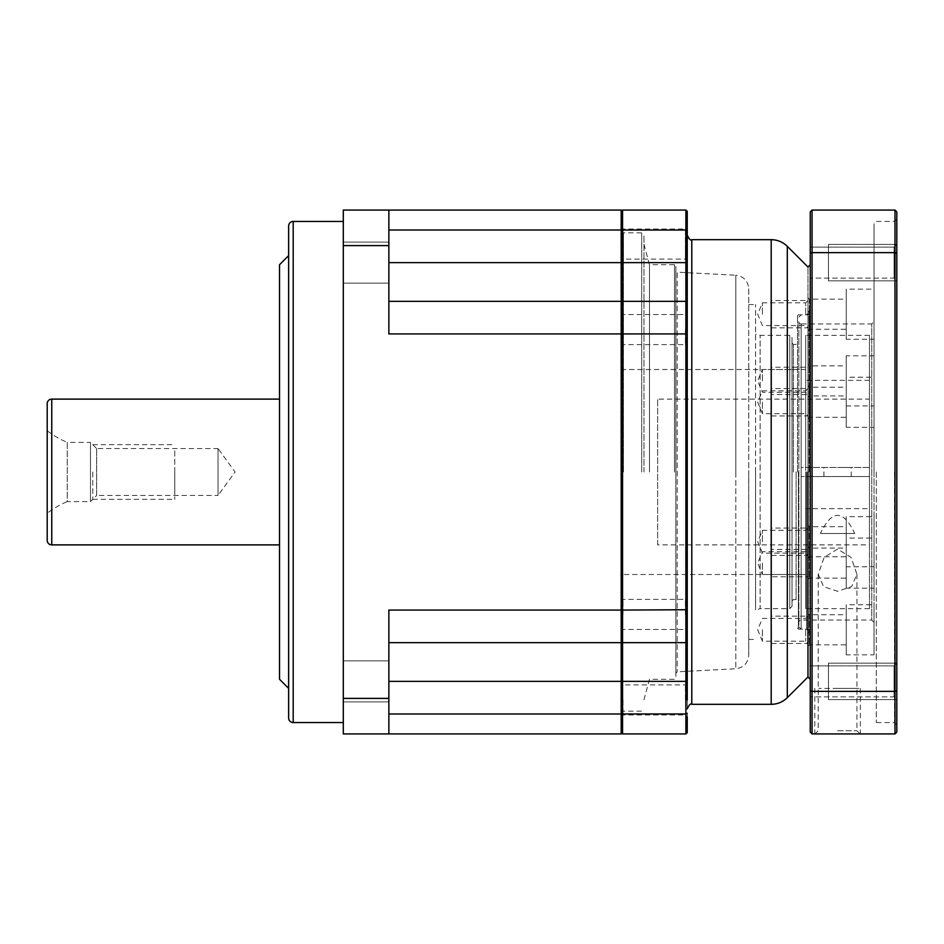 <?xml version="1.0" encoding="UTF-8"?>
<svg xmlns="http://www.w3.org/2000/svg" width="944" height="944" viewBox="0 0 944 944"><rect width="100%" height="100%" fill="white"/><g stroke="black" fill="none" stroke-linecap="round" stroke-linejoin="round"><path stroke-width="0.71" stroke-dasharray="4.72 3.54" d="M343.309 221.451L343.309 722.549L343.309 221.451M388.857 713.994L621.187 713.994L621.187 733.936L388.857 733.936L388.857 610.084L388.857 733.936L343.309 733.936L343.309 210.064L388.857 210.064L388.857 333.916L388.857 230.006L388.857 333.916L621.187 333.916L621.187 230.006L388.857 230.006M343.309 262.621L343.309 283.117L343.309 262.621M343.309 681.379L343.309 660.883L343.309 681.379M388.857 733.936L388.857 610.084L621.187 610.084L621.187 333.916M388.857 681.379L388.857 660.883L388.857 681.379L621.187 681.367L621.187 610.084M343.309 245.605L388.857 245.605M621.187 230.006L621.187 210.064L388.857 210.064M621.187 713.994L621.187 211.468L621.187 713.275L621.187 681.367L622.556 681.367L622.556 713.994L685.875 713.994L685.875 681.367L622.556 681.367L622.556 642.652L685.875 642.652L622.556 642.652L621.187 641.283M621.187 574.495L621.187 369.505L621.187 574.495L805.692 574.495L805.692 476.555L801.137 476.555L801.137 467.445L805.692 467.445L805.692 369.505L805.692 380.892L805.692 369.505L807.97 367.228L807.97 394.557L807.97 367.228L771.519 367.228L771.519 380.892L771.519 367.228M388.857 642.652L621.187 642.652M388.857 301.348L621.187 301.348M343.309 698.395L388.857 698.395M621.187 369.505L805.692 369.505L805.692 574.495L805.692 551.721L805.692 574.495L807.97 576.772L807.97 549.443L807.97 576.772L807.97 549.443L807.97 576.772L771.519 576.772L771.519 549.443L771.519 576.772M869.471 508.674L869.471 335.332L869.471 467.445L801.137 467.445L801.137 476.555L869.471 476.555L869.471 608.668L869.471 508.674L805.692 508.674L805.692 608.668L805.692 476.555L869.471 476.555L869.471 544.889L657.638 544.889L657.638 399.111L869.471 399.111L869.471 467.445L805.692 467.445L805.692 335.332L805.692 508.674M837.576 467.445L851.24 467.445L837.576 467.445M869.471 544.889L869.471 399.111M869.471 380.361L805.692 380.361M854.721 533.502L820.43 533.502C831.9 509.288 843.322 509.288 854.721 533.502L820.43 533.502M837.576 476.555L851.24 476.555L837.576 476.555M657.638 544.889L657.638 399.111M288.64 255.612L288.64 688.388M279.53 264.721L279.53 679.279M279.53 399.111L279.53 544.889L279.53 399.111M47.2 513.229L47.2 430.771A91.108 91.108 0 0 0 67.248 442.394L67.248 501.606A91.108 91.108 0 0 0 47.2 513.229M67.248 442.394L67.248 501.606L90.482 501.606L90.482 442.394L67.248 442.394M90.482 442.394L90.482 501.606L96.63 495.458L96.63 448.542L90.482 442.394M96.63 448.542L96.63 495.458L218.029 495.458L218.029 448.542L96.63 448.542M218.029 448.542L218.029 495.458L235.08 472L218.029 448.542M174.758 472L174.758 499.329L174.758 472C174.758 502.137 174.758 502.137 174.758 472C174.758 441.863 174.758 441.863 174.758 472M92.76 472L92.76 499.329L92.76 472M621.187 699.929L621.187 716.791L621.187 699.929M621.187 614.426L621.187 631.288L621.187 614.426M621.187 244.071L621.187 227.209L621.187 244.071M621.187 329.574L621.187 312.712L621.187 329.574M621.187 472L621.187 230.56L621.187 472M623.016 699.929L623.016 714.962L623.016 699.929M685.427 699.929L685.427 684.896L685.427 699.929M687.244 699.929L687.244 681.367L687.244 708.885L687.244 681.367L685.875 681.367L685.875 642.652L622.556 642.652L622.556 610.084L687.244 609.718L687.244 641.271L685.875 642.652L685.875 333.916L687.244 334.282L687.244 262.633L685.875 262.633L685.875 210.064L622.556 210.064L622.556 230.006L685.875 230.006L687.244 230.725L687.244 211.432M687.244 272.686L687.244 641.283A1.369 1.369 0 0 1 685.875 642.652M621.187 260.922L623.016 259.104L623.016 229.038L623.016 259.104L685.427 259.104L685.427 244.071L685.427 259.104L687.244 260.922L687.244 230.725M687.244 334.318L687.244 609.682M687.244 614.426L687.244 631.288L687.244 614.426M621.187 227.209L623.016 229.038L685.427 229.038L685.427 244.071L685.427 229.038L687.244 227.209L687.244 244.071M687.244 329.574L687.244 312.712L687.244 329.574M685.427 614.426L685.427 599.393L685.427 614.426M623.016 614.426L623.016 599.393L623.016 614.426M685.427 329.574L685.427 344.607L685.427 329.574M623.016 329.574L623.016 314.541L623.016 329.574M807.97 677.001L807.97 266.999L807.97 677.001M807.97 402.262L807.97 415.938L807.97 402.262M807.97 629.801L807.97 643.478L807.97 629.801M807.97 314.199L807.97 300.522L807.97 314.199M807.97 541.738L807.97 528.062L807.97 541.738M805.692 402.262L805.692 413.661L805.692 402.262M762.41 402.262L762.41 413.661L762.41 402.262M805.692 629.801L805.692 641.2L805.692 629.801M762.41 629.801L762.41 641.2L762.41 629.801M762.41 563.108L762.41 574.495L762.41 563.108M805.692 314.199L805.692 302.8L805.692 314.199M762.41 314.199L762.41 302.8L762.41 314.199M805.692 380.892L805.692 392.279L805.692 380.892M762.41 380.892L762.41 369.505L762.41 380.892M805.692 541.738L805.692 530.339L805.692 541.738M762.41 541.738L762.41 530.339L762.41 541.738M797.491 472L797.491 315.744L797.491 472M796.122 472L796.122 599.558L796.122 472M793.385 472L793.385 344.442L793.385 472M792.028 606.39L792.028 337.61L792.028 606.39L789.75 608.668L789.75 472L789.75 608.668L760.132 608.668L760.132 335.332L760.132 608.668L755.578 609.883L755.578 472L755.578 609.883M755.578 472L755.578 304.582L755.578 472M748.745 288.876L748.745 655.124L748.745 288.876C748.037 280.911 743.719 276.356 735.801 275.235L735.801 472L735.801 275.235L677.226 272.167L677.226 671.833L677.226 272.167L675.857 270.727L675.857 673.273L675.857 266.09L675.857 677.91L675.857 270.727M649.46 472L649.46 264.721L649.46 472M643.973 472L643.973 235.115L643.973 472M621.187 334.282L685.875 333.916L685.875 301.348A1.369 1.369 180 0 1 687.244 302.717L685.875 301.348L622.556 301.348L685.875 301.348L622.556 301.348L622.556 610.084L621.187 609.73M621.187 230.725L622.556 230.006L622.556 301.348L621.187 302.717A1.369 1.369 0 0 1 622.556 301.348A1.369 1.369 0 0 0 621.187 302.717M621.187 211.421L622.556 210.064M687.244 732.579L685.875 733.936L622.556 733.936L622.556 713.994M621.187 716.791L623.016 714.962L685.427 714.962L687.244 716.791L687.244 713.275L685.875 713.994L685.875 733.936M771.519 380.892L771.519 394.557L771.519 380.892C771.519 395.524 771.519 395.524 771.519 380.892C771.519 366.26 771.519 366.26 771.519 380.892M807.97 380.892L807.97 394.557L807.97 380.892M771.519 314.199L771.519 300.522L771.519 314.199C771.519 328.819 771.519 328.819 771.519 314.199C771.519 299.567 771.519 299.567 771.519 314.199M771.519 563.108C771.519 577.74 771.519 577.74 771.519 563.108C771.519 548.476 771.519 548.476 771.519 563.108M771.519 629.801L771.519 643.478L771.519 629.801C771.519 644.433 771.519 644.433 771.519 629.801C771.519 615.181 771.519 615.181 771.519 629.801M771.519 541.738L771.519 528.062L771.519 541.738C771.519 556.358 771.519 556.358 771.519 541.738C771.519 527.106 771.519 527.106 771.519 541.738M771.519 402.262L771.519 415.938L771.519 402.262C771.519 416.894 771.519 416.894 771.519 402.262C771.519 387.642 771.519 387.642 771.519 402.262M798.86 472L798.86 626.887L798.86 472M798.86 321.668L798.86 622.332L798.86 321.668A2.277 2.277 0 0 0 801.137 323.945L801.137 620.055L801.137 323.945L871.749 323.945L871.749 620.055L801.137 620.055A2.277 2.277 0 0 0 798.86 622.332M801.137 472L801.137 629.164L801.137 472M807.97 397.294L807.97 364.49L807.97 397.294L809.338 395.925L809.338 365.859L809.338 395.925L846.237 395.925L846.237 365.859L809.338 365.859L807.97 364.49M807.97 646.203L807.97 613.411L807.97 646.203L809.338 644.835L846.237 644.835L846.237 614.768L846.237 644.835M807.97 579.51L807.97 546.706L807.97 579.51L809.338 578.141L846.237 578.141L846.237 548.075L846.237 578.141M807.97 330.589L807.97 297.797L807.97 330.589L809.338 329.232L846.237 329.232L846.237 299.165L846.237 329.232M807.97 558.128L807.97 525.336L807.97 558.128L809.338 556.771L846.237 556.771L846.237 526.705L846.237 556.771M807.97 418.664L807.97 385.872L807.97 418.664L809.338 417.295L846.237 417.295L846.237 387.229L846.237 417.295M807.97 472L807.97 310.788L807.97 472M846.237 395.925L846.237 365.859M846.237 355.829L846.237 405.944L846.237 355.829L874.026 355.829L874.026 405.944L874.026 355.829M846.237 405.944L874.026 405.944M874.026 472L874.026 223.728L874.026 472M874.026 321.668L874.026 622.332L874.026 321.668L871.749 323.945L871.749 620.055L874.026 622.332M874.026 339.25L874.026 289.135L874.026 339.25L846.237 339.25L846.237 289.135L874.026 289.135M874.026 588.171L874.026 538.056L874.026 588.171L846.237 588.171L846.237 538.056L874.026 538.056M874.026 654.865L874.026 604.75L874.026 654.865L846.237 654.865L846.237 604.75L874.026 604.75M874.026 566.789L874.026 516.675L874.026 566.789L846.237 566.789L846.237 516.675L874.026 516.675M874.026 427.325L874.026 377.211L874.026 427.325L846.237 427.325L846.237 377.211L874.026 377.211M896.8 650.782L896.8 219.173L896.8 650.782M812.064 733.936L810.247 732.119L810.247 690.701L812.064 691.362L812.064 733.936L894.983 733.936L896.8 732.119L896.8 211.881L894.983 210.064L894.983 252.638L896.8 253.299M896.8 699.598L896.8 663.16L896.8 699.598L896.8 663.16L896.8 699.598L894.062 696.873L894.062 665.886L894.062 696.873L894.062 665.886L894.062 696.873L810.247 696.873L810.247 665.886L810.247 696.873L810.247 665.886L810.247 696.873L894.062 696.873L896.8 699.598L828.466 699.598L828.466 663.16L828.466 699.598L828.466 663.16L828.466 699.598L896.8 699.598L896.8 663.16L894.062 665.886L810.247 665.886L894.062 665.886L896.8 663.16L828.466 663.16L896.8 663.16L896.8 699.598M896.8 280.84L896.8 244.402L896.8 280.84L896.8 244.402L896.8 280.84L894.062 278.114L894.062 247.127L894.062 278.114L894.062 247.127L894.062 278.114L810.247 278.114L810.247 247.127L810.247 278.114L810.247 247.127L810.247 278.114L894.062 278.114L896.8 280.84L828.466 280.84L828.466 244.402L828.466 280.84L828.466 244.402L828.466 280.84L896.8 280.84L896.8 244.402L894.062 247.127L810.247 247.127L894.062 247.127L896.8 244.402L828.466 244.402L896.8 244.402L896.8 280.84M894.983 733.936L894.983 252.638L812.064 252.638L812.064 210.064L894.983 210.064M896.8 690.701L894.983 691.362L812.064 691.362L812.064 252.638L810.247 253.299L810.247 211.881L812.064 210.064M837.576 733.936L860.362 733.936L837.576 733.936M810.247 690.701L810.247 253.299M810.247 472L810.247 264.721L810.247 472M837.576 730.75L856.94 730.75L837.576 730.75M837.576 549.066L824.147 557.314L818.212 574.271L823.546 586.613L837.576 591.286L851.653 586.578L856.94 574.271L851.063 557.385L837.576 549.066M846.237 339.25L846.237 289.135M807.97 297.797L809.338 299.165L809.338 329.232L809.338 299.165L846.237 299.165M846.237 588.171L846.237 538.056M807.97 546.706L809.338 548.075L809.338 578.141L809.338 548.075L846.237 548.075M846.237 654.865L846.237 604.75M807.97 613.411L809.338 614.768L809.338 644.835L809.338 614.768L846.237 614.768M846.237 566.789L846.237 516.675M807.97 525.336L809.338 526.705L809.338 556.771L809.338 526.705L846.237 526.705M846.237 427.325L846.237 377.211M807.97 385.872L809.338 387.229L809.338 417.295L809.338 387.229L846.237 387.229M828.466 696.873L828.466 665.886L828.466 696.873M828.466 278.114L828.466 247.127L828.466 278.114M837.576 688.388L860.362 688.388L837.576 688.388C862.45 688.388 862.45 688.388 837.576 688.388C812.713 688.388 812.713 688.388 837.576 688.388M388.857 262.633L685.875 262.633L685.875 301.348A1.369 1.369 180 0 1 687.244 302.717M293.195 221.451L293.195 722.549M51.755 399.111L51.755 544.889M691.799 704.33L691.799 239.67M771.201 704.33L771.201 239.67M787.308 697.663L787.308 246.337M806.601 472L806.601 629.164L806.601 472M798.4 472L798.4 629.164L798.4 472M789.75 472L789.75 335.332L789.75 472M735.801 472L735.801 668.765L735.801 472M674.488 472L674.488 264.721L674.488 472M641.696 472L641.696 232.838L641.696 472M623.465 472L623.465 232.838L623.465 472M809.008 472L809.008 311.52L809.008 472M876.303 472L876.303 722.549L876.303 472M894.523 472L894.523 722.549L894.523 472M343.309 283.117L388.857 283.117L343.309 283.117M343.309 242.124L388.857 242.124L343.309 242.124M343.309 701.876L388.857 701.876L343.309 701.876M343.309 660.883L388.857 660.883L343.309 660.883M869.471 608.668L805.692 608.668M869.471 335.332L805.692 335.332M851.24 476.555L851.24 467.445M823.911 476.555L823.911 467.445M92.76 499.329L174.758 499.329M92.76 444.671L174.758 444.671M687.244 683.078L685.427 684.896L623.016 684.896L621.187 683.078M621.187 631.288L623.016 629.459L685.427 629.459L687.244 631.288M621.187 597.576L623.016 599.393L685.427 599.393L687.244 597.576M621.187 346.424L623.016 344.607L685.427 344.607L687.244 346.424M621.187 312.712L623.016 314.541L685.427 314.541L687.244 312.712M771.519 415.938L807.97 415.938L805.692 413.661L762.41 413.661L757.69 402.262L762.41 390.875L805.692 390.875L807.97 388.598L771.519 388.598M771.519 643.478L807.97 643.478L805.692 641.2L762.41 641.2L757.69 629.801L762.41 618.414L805.692 618.414L807.97 616.137L771.519 616.137M805.692 574.495L762.41 574.495L757.69 563.108L762.41 551.721L805.692 551.721L807.97 549.443L771.519 549.443M771.519 327.863L807.97 327.863L805.692 325.586L762.41 325.586L757.69 314.199L762.41 302.8L805.692 302.8L807.97 300.522L771.519 300.522M805.692 369.505L762.41 369.505L757.69 380.892L762.41 392.279L805.692 392.279L807.97 394.557L771.519 394.557M771.519 555.402L807.97 555.402L805.692 553.125L762.41 553.125L757.69 541.738L762.41 530.339L805.692 530.339L807.97 528.062L771.519 528.062M797.491 315.744L798.4 314.836L806.601 314.836L807.97 313.467M797.491 628.256L798.4 629.164L806.601 629.164L807.97 630.533M792.028 600.915L793.385 599.558L796.122 599.558L797.491 600.915M792.028 343.085L793.385 344.442L796.122 344.442L797.491 343.085M792.028 337.61L792.028 472L792.028 337.61L789.75 335.332L760.132 335.332L755.578 334.117M748.745 304.582L755.578 304.582M748.745 639.418L755.578 639.418M748.745 655.124L748.745 472L748.745 655.124C748.037 663.089 743.719 667.644 735.801 668.765L677.226 671.833L675.857 673.273M643.973 244.225L649.46 264.721L674.488 264.721L675.857 266.09M643.973 699.775L649.46 679.279L674.488 679.279L675.857 677.91M621.187 230.56L623.465 232.838L641.696 232.838L643.973 235.115M621.187 713.44L623.465 711.162L641.696 711.162L643.973 708.885M798.86 626.887L801.137 629.164L807.97 629.164L809.787 630.981L809.787 313.019L807.97 314.836L801.137 314.836L798.86 317.113M807.97 310.788L809.787 313.019L809.787 630.981L807.97 633.212M896.8 219.173L894.523 221.451L876.303 221.451L874.026 223.728M896.8 724.827L894.523 722.549L876.303 722.549L874.026 720.272M856.94 574.271L856.94 730.75L860.126 733.936M818.212 574.271L818.212 730.75L815.026 733.936M814.802 688.388L814.802 733.936M860.362 688.388L860.362 733.936"/><path stroke-width="1.42" d="M343.309 221.451L293.195 221.451A4.555 4.555 0 0 0 288.64 226.005L288.64 255.612L279.53 264.721L279.53 679.279L288.64 688.388L288.64 717.995A4.555 4.555 0 0 0 293.195 722.549L343.309 722.549M388.857 230.006L621.187 230.006L621.187 210.064L343.309 210.064L343.309 733.936L388.857 733.936L388.857 610.084L621.187 610.084L621.187 733.936L388.857 733.936M388.857 210.064L388.857 333.916L621.187 333.916L621.187 610.084M621.187 333.916L621.187 262.633L622.556 262.633L622.556 230.006L685.875 230.006L685.875 333.916L622.556 333.916L622.556 301.348L685.875 301.348A1.369 1.369 0 0 1 686.595 301.561M621.187 230.006L621.187 262.633L388.857 262.633M388.857 642.652L621.187 642.652M388.857 713.994L621.187 713.994M343.309 698.395L388.857 698.395M343.309 245.605L388.857 245.605M388.857 301.348L621.187 301.348M288.64 226.005L288.64 717.995M279.53 544.889L51.755 544.889A4.555 4.555 0 0 1 47.2 540.334L47.2 403.666L47.2 540.334M279.53 399.111L51.755 399.111A4.555 4.555 0 0 0 47.2 403.666M47.2 430.771L47.2 513.229M687.244 211.444L687.244 699.929M621.187 302.717A1.369 1.369 180 0 1 621.801 301.573A1.369 1.369 180 0 0 621.187 302.717L622.556 301.348L622.556 262.633L687.244 262.633L687.244 260.922L687.244 681.367L687.244 671.314L687.244 681.367L685.875 681.367L685.875 733.936L622.556 733.936L622.556 713.994L685.875 713.994L687.244 713.275M687.244 244.071L687.244 227.209M687.244 272.686L687.244 260.922M807.97 472L807.97 677.001L807.97 472M687.244 211.267L687.244 230.725L685.875 230.006L685.875 210.064L687.244 211.421L685.875 210.064L622.556 210.064L621.187 211.421M685.875 301.348L687.244 302.717A1.369 1.369 0 0 0 686.63 301.573M621.836 301.561A1.369 1.369 180 0 1 622.556 301.348A1.369 1.369 180 0 0 621.836 301.561M621.187 230.725L622.556 230.006L622.556 210.064M621.187 334.27L622.556 333.916L622.556 610.084L621.187 609.718M687.244 609.73L622.556 610.084L622.556 642.652L685.875 642.652L685.875 681.367L622.556 681.367L622.556 642.652A1.369 1.369 0 0 1 621.836 642.439A1.369 1.369 0 0 0 622.556 642.652L621.187 641.283A1.369 1.369 0 0 0 621.801 642.427A1.369 1.369 0 0 1 621.187 641.283A1.369 1.369 0 0 0 621.801 642.427M687.244 641.283A1.369 1.369 0 0 1 686.63 642.427A1.369 1.369 0 0 0 687.244 641.283L685.875 642.652L685.875 333.916L687.244 334.282M686.595 642.439A1.369 1.369 0 0 1 685.875 642.652A1.369 1.369 0 0 0 686.595 642.439M622.556 713.994L621.187 713.275L622.556 713.994L622.556 681.367L388.857 681.367M685.875 733.936L687.244 732.579M621.187 732.579L622.556 733.936L621.187 732.579M896.8 690.701L896.8 732.119L894.983 733.936L894.983 691.362L896.8 690.701L896.8 253.299L894.983 252.638L894.983 691.362L812.064 691.362L812.064 733.936L894.983 733.936M812.064 210.064L810.247 211.881L810.247 253.299L812.064 252.638L812.064 210.064L894.983 210.064L896.8 211.881L896.8 253.299M894.983 210.064L894.983 252.638L812.064 252.638L812.064 691.362L810.247 690.701L810.247 732.119L812.064 733.936M810.247 253.299L810.247 690.701M293.195 221.451L293.195 722.549M51.755 399.111L51.755 544.889M687.244 235.115C689.179 239.304 690.689 240.826 691.799 239.67L691.799 704.33C690.689 703.174 689.179 704.696 687.244 708.885M691.799 239.67L771.201 239.67L771.201 704.33C777.455 704.236 782.824 702.017 787.308 697.663L787.308 246.337L807.97 266.999L810.247 264.721M621.836 642.439A1.369 1.369 0 0 0 622.556 642.652M691.799 704.33L771.201 704.33M810.247 679.279L807.97 677.001L787.308 697.663M771.201 239.67C777.455 239.764 782.824 241.983 787.308 246.337M687.244 716.791L687.244 732.733"/></g></svg>
